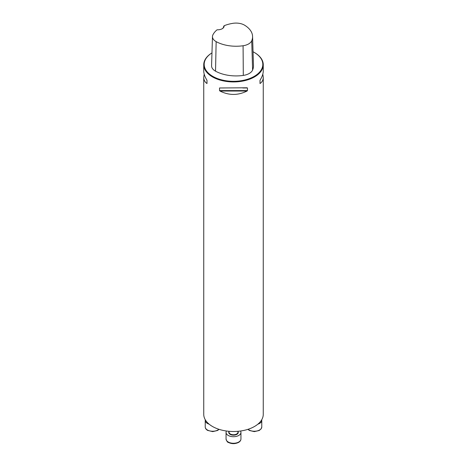 <?xml version="1.0" encoding="UTF-8"?>
<svg xmlns="http://www.w3.org/2000/svg" width="467" height="467" viewBox="0 0 467 467"><rect width="100%" height="100%" fill="white"/><g stroke="black" fill="none" stroke-linecap="round" stroke-linejoin="round"><path stroke-width="0.7" d="M253.05 51.773A29.316 16.923 0 0 1 254.229 52.415A29.316 16.923 0 0 1 254.229 76.355A29.316 16.923 0 0 1 212.771 76.355A29.316 16.923 0 0 1 211.971 52.899A29.76 17.186 0 0 0 203.74 64.75A29.76 17.186 0 0 0 212.456 76.897A29.76 17.186 0 0 0 244.889 80.622A29.76 17.186 0 0 0 263.26 64.75A29.76 17.186 0 0 0 254.544 52.596A29.76 17.186 0 0 0 254.387 52.508M262.822 74.107L263.26 77.259L263.26 414.311A29.76 17.186 180 0 1 244.889 430.189A29.76 17.186 180 0 1 212.456 426.464A29.76 17.186 180 0 1 203.74 414.311L203.74 77.259L204.178 74.107M203.74 64.75L203.74 70.949C203.758 73.71 204.844 76.822 206.992 80.289L206.992 83.54C204.844 82.093 203.758 80.003 203.74 77.259M263.26 77.259C263.242 80.003 262.156 82.093 260.008 83.54L260.008 80.289C262.156 76.822 263.242 73.71 263.26 70.949L263.26 64.75M219.543 87.971L247.025 87.784L247.457 87.971L247.457 90.592L247.025 91.036C238.007 95.548 228.993 95.548 219.975 91.036L219.543 90.592L219.543 87.971L224.207 87.971M224.084 25.749A28.96 16.719 180 0 1 232.741 23.35A11.844 6.842 180 0 1 244.603 25.206A28.96 16.719 180 0 1 252.577 36.438A28.96 16.719 180 0 1 251.731 40.757A11.844 6.842 180 0 1 243.085 45.748A28.96 16.719 180 0 1 216.151 41.633A11.844 6.842 180 0 1 212.473 36.56A11.844 6.842 180 0 1 212.934 34.786A28.96 16.719 180 0 1 217.085 29.789A6.398 3.695 0 0 0 222.239 28.721A6.398 3.695 0 0 0 224.084 25.749L223.658 26.677M212.473 36.56L211.574 65.713A12.743 7.355 0 0 0 215.532 71.171A29.853 17.238 0 0 0 243.301 75.415A12.743 7.355 0 0 0 252.6 70.044A29.853 17.238 0 0 0 253.476 65.584L252.577 36.438M223.658 26.28A5.954 3.438 180 0 1 223.67 26.473A5.954 3.438 180 0 1 222.076 28.814M261.701 419.798A7.443 4.296 180 0 1 261.771 420.388A7.443 4.296 180 0 1 257.889 424.164M240.528 431.012A7.443 4.296 180 0 1 240.943 432.419A7.443 4.296 180 0 1 238.76 435.454A7.443 4.296 180 0 1 230.651 436.382A7.443 4.296 180 0 1 226.057 432.419A7.443 4.296 180 0 1 226.472 431.012M209.111 424.164A7.443 4.296 180 0 1 207.406 423.423A7.443 4.296 180 0 1 205.229 420.388A7.443 4.296 180 0 1 205.299 419.798M251.731 40.757L252.6 70.044M216.151 41.633L215.532 71.171M243.085 45.748L243.301 75.415M206.992 83.54L206.992 80.289M260.008 80.289L260.008 83.54M247.025 91.036L219.975 91.036M247.457 90.592L219.543 90.592M247.457 87.971L242.793 87.971M248.094 429.29A7.443 4.296 0 0 0 256.447 431.07A7.443 4.296 0 0 0 261.771 426.949L261.771 420.388M229.034 431.304L229.034 432.173A4.466 2.58 0 0 0 231.79 434.555A4.466 2.58 0 0 0 236.658 433.995A4.466 2.58 0 0 0 237.966 432.173L237.966 431.304M237.966 431.461A4.763 2.749 180 0 1 236.868 434.363A4.763 2.749 180 0 1 230.931 434.73A4.763 2.749 180 0 1 229.034 431.461M238.76 442.016A7.443 4.296 0 0 0 240.943 438.974C240.925 440.323 240.137 441.473 238.579 442.424C235.135 444.024 231.801 444.053 228.567 442.506C227.592 442.471 226.758 441.297 226.057 438.974A7.443 4.296 0 0 0 230.651 442.944A7.443 4.296 0 0 0 238.76 442.016M205.229 420.388L205.229 426.949A7.443 4.296 0 0 0 207.406 429.984A7.443 4.296 0 0 0 218.906 429.29M254.229 52.415L254.544 52.596M247.913 429.348L249.401 430.475L254.293 431.625L259.203 430.51L261.181 428.811L261.771 426.949M226.057 432.419L226.057 438.974M240.943 432.419L240.943 438.974M219.087 429.348L217.599 430.475L212.707 431.625L207.593 430.393C206.029 429.442 205.241 428.292 205.229 426.949"/></g></svg>
